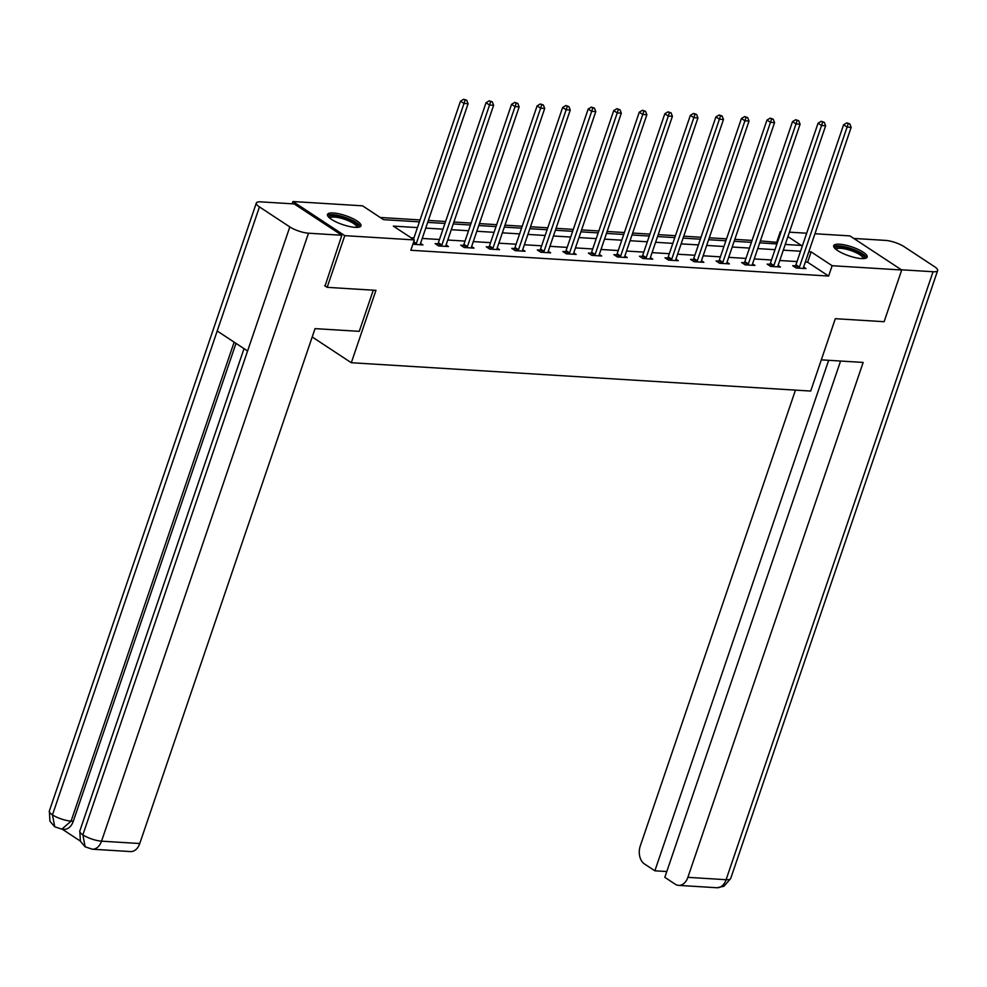 <?xml version="1.0" encoding="UTF-8"?>
<svg xmlns="http://www.w3.org/2000/svg" width="987" height="987" viewBox="0 0 987 987"><rect width="100%" height="100%" fill="white"/><g stroke="black" fill="none" stroke-linecap="round" stroke-linejoin="round"><path stroke-width="1.48" d="M861.355 258.569A17.68 4.701 -161.2 0 1 842.725 253.363A17.68 4.701 -161.2 0 1 833.707 245.689A17.68 4.701 -161.2 0 1 839.518 244.196A17.68 4.701 -161.2 0 1 858.147 249.403A17.68 4.701 -161.2 0 1 867.166 257.076A17.68 4.701 -161.2 0 1 861.355 258.569M355.16 227.343A17.68 4.701 -161.2 0 1 336.518 222.137A17.68 4.701 -161.2 0 1 327.499 214.463A17.68 4.701 -161.2 0 1 333.31 212.97A17.68 4.701 -161.2 0 1 351.952 218.176A17.68 4.701 -161.2 0 1 360.971 225.85A17.68 4.701 -161.2 0 1 355.16 227.343M292.189 203.803L292.954 201.533L362.537 205.827L383.536 219.657L419.401 221.865M777.485 242.383L760.36 240.927M752.069 240.421L734.822 239.36M726.531 238.842L709.283 237.781M700.992 237.262L683.744 236.201M675.453 235.696L658.206 234.622M649.915 234.116L632.667 233.055M624.376 232.537L607.128 231.476M598.838 230.97L581.59 229.897M573.299 229.391L556.051 228.33M547.76 227.812L530.512 226.751M522.222 226.233L504.974 225.172M496.683 224.666L479.435 223.605M471.144 223.087L453.897 222.026M445.606 221.507L428.358 220.446M420.067 219.941L380.229 217.473M776.818 241.951L780.335 231.6L781.136 231.649M789.427 232.167L806.675 233.228M814.966 233.746L849.906 235.893L901.711 269.994L832.14 265.713L811.129 251.882L808.834 251.734M901.711 269.994L884.118 321.7L835.323 318.69L810.685 391.062L351.31 362.722L312.2 336.974M417.452 227.59L393.332 226.109L414.343 239.927L410.814 250.266L828.611 276.052L807.613 262.221L805.318 262.086M797.027 261.567L779.779 260.506M771.489 259.988L754.241 258.927M745.95 258.421L728.702 257.348M720.411 256.842L703.163 255.781M694.873 255.263L677.625 254.202M669.334 253.696L652.074 252.623M643.795 252.117L626.535 251.056M618.257 250.538L600.997 249.477M592.718 248.958L575.458 247.897M567.167 247.392L549.919 246.318M541.629 245.812L524.381 244.751M516.09 244.233L498.842 243.172M490.551 242.666L473.304 241.593M465.013 241.087L447.765 240.026M439.474 239.508L422.226 238.447M413.935 237.941L411.036 237.756M412.887 244.208L422.929 244.961L420.548 243.394M437.796 243.789L435.144 243.629L438.647 245.936L448.468 246.54L446.087 244.961M463.335 245.368L460.695 245.208L464.186 247.503L474.007 248.119L471.626 246.54M488.873 246.947L486.233 246.775L489.725 249.082L499.545 249.686L497.164 248.119M514.412 248.514L511.772 248.354L515.263 250.661L525.084 251.266L522.703 249.699M539.951 250.093L537.31 249.933L540.802 252.24L550.635 252.845L548.241 251.266M565.502 251.673L562.849 251.512L566.341 253.807L576.174 254.412L573.78 252.845M591.04 253.252L588.388 253.079L591.879 255.386L601.712 255.991L599.319 254.424M616.579 254.819L613.926 254.658L617.43 256.965L627.251 257.57L624.857 255.991M642.118 256.398L639.465 256.238L642.969 258.532L652.789 259.149L650.396 257.57M667.656 257.977L665.004 257.804L668.507 260.112L678.328 260.716L675.935 259.149M693.195 259.544L690.542 259.384L694.046 261.691L703.867 262.295L701.473 260.716M718.733 261.123L716.081 260.963L719.585 263.27L729.405 263.874L727.012 262.295M744.272 262.702L741.619 262.53L745.123 264.837L754.944 265.441L752.55 263.874M769.811 264.269L767.158 264.109L770.662 266.416L780.483 267.021L778.089 265.454M795.349 265.848L792.697 265.688L796.201 267.995L806.021 268.6L803.628 267.021M351.31 362.722L375.948 290.351L327.166 287.34L324.649 285.687M327.166 287.34L344.759 235.646L292.954 201.533M828.611 276.052L832.14 265.713M414.343 239.927L344.759 235.646M800.543 251.229L783.296 250.167M775.005 249.649L757.757 248.588M749.466 248.082L732.218 247.009M723.927 246.503L706.68 245.442M698.389 244.924L681.141 243.863M672.85 243.357L655.602 242.284M647.312 241.778L630.064 240.717M621.773 240.199L604.525 239.138M596.234 238.62L578.987 237.559M570.696 237.053L553.448 235.979M545.157 235.474L527.909 234.412M519.618 233.894L502.358 232.833M494.08 232.327L476.82 231.254M468.541 230.748L451.281 229.687M443.003 229.169L425.742 228.108M785.245 244.443L801.333 245.43L787.91 236.596M781.001 232.044L780.335 231.6M427.692 222.383L444.952 223.444M453.23 223.95L470.491 225.024M478.769 225.529L496.029 226.591M504.32 227.109L521.568 228.17M529.859 228.688L547.106 229.749M555.397 230.255L572.645 231.328M580.936 231.834L598.184 232.895M606.474 233.413L623.722 234.474M632.013 234.98L649.261 236.053M657.552 236.559L674.8 237.62M683.09 238.138L700.338 239.199M708.629 239.705L725.877 240.779M734.168 241.284L751.415 242.346M759.706 242.864L776.954 243.925M807.613 262.221L811.129 251.882M415.761 244.517L415.959 244.221A2.27 1.53 123.4 0 0 416.341 243.456L464.001 103.462L468.097 103.709L420.437 243.715A2.27 1.53 123.4 0 0 420.289 244.492L420.289 244.801M413.454 239.347L460.497 101.155L464.001 103.462L465.099 100.156L466.728 100.255L463.693 99.243L465.099 100.156M463.693 99.243L460.497 101.155M468.097 103.709L466.728 100.255M329.189 217.633A15.298 4.071 -161.2 0 1 329.966 216.079A15.298 4.071 -161.2 0 1 348.016 219.089A15.298 4.071 -161.2 0 1 357.701 227.343M356.739 227.38A14.163 3.775 18.8 0 0 346.153 219.854A14.163 3.775 18.8 0 0 330.62 217.535A14.163 3.775 18.8 0 0 329.917 218.25M360.317 226.64A17.569 4.676 18.8 0 0 345.832 217.609A17.569 4.676 18.8 0 0 327.931 215.228A17.569 4.676 18.8 0 0 327.536 215.474M835.384 248.86A15.298 4.071 -161.2 0 1 836.162 247.305A15.298 4.071 -161.2 0 1 854.224 250.316A15.298 4.071 -161.2 0 1 863.896 258.569M862.934 258.619A14.163 3.775 18.8 0 0 852.349 251.08A14.163 3.775 18.8 0 0 836.828 248.773A14.163 3.775 18.8 0 0 836.125 249.489M866.512 257.866A17.569 4.676 18.8 0 0 852.04 248.835A17.569 4.676 18.8 0 0 834.126 246.466A17.569 4.676 18.8 0 0 833.744 246.713M373.271 290.178L359.256 331.348L315.05 328.622L139.759 843.527A13.596 9.389 93.5 0 1 130.518 851.571L92.297 849.202A13.596 9.389 93.5 0 0 101.538 841.171L139.759 843.527M259.445 206.912L217.202 330.99L247.589 350.99L289.82 226.911L259.445 206.912A13.941 3.714 18.8 0 1 256.312 203.051A13.941 3.714 18.8 0 1 260.901 201.866L294.212 203.927L341.823 235.264L325.056 285.959M289.82 226.911A13.941 3.714 18.8 0 0 308.499 233.203L341.823 235.264M62.267 829.191L80.28 841.047M235.992 343.353L73.297 821.258A13.596 9.389 93.5 0 1 64.056 829.302L61.848 829.166L71.089 821.122L73.297 821.258M244.023 348.645L79.799 831.054A13.941 3.714 18.8 0 0 82.859 834.879L85.153 846.809L92.297 849.202M256.312 203.051L49.35 811.006A13.941 3.714 18.8 0 0 52.471 814.88L54.741 826.785L61.848 829.166M821.307 359.848L863.156 362.439L687.877 877.344L726.099 879.701L933.06 271.733L901.378 269.784M795.46 390.124L640.267 846.007A13.596 9.389 -86.5 0 0 644.449 863.946L654.874 870.805L828.661 360.304M933.06 271.733A13.941 3.714 18.8 0 0 937.65 270.561A13.941 3.714 18.8 0 0 934.529 266.687L904.141 246.688A13.941 3.714 18.8 0 0 885.462 240.396L853.78 238.447M840.579 361.045L664.819 877.344L675.244 884.216A13.596 9.389 -86.5 0 0 678.637 885.376A13.596 9.389 -86.5 0 0 687.877 877.344M666.793 871.546L654.874 870.805M441.3 246.096L441.497 245.8A2.27 1.53 123.4 0 0 441.88 245.035L489.54 105.041L493.636 105.288L445.976 245.282A2.27 1.53 123.4 0 0 445.828 246.071L445.828 246.38M437.068 244.887L437.994 243.493A2.27 1.53 123.4 0 0 438.376 242.728L486.036 102.734L489.54 105.041L490.638 101.735L492.266 101.834L489.231 100.81L490.638 101.735M489.231 100.81L486.036 102.734M493.636 105.288L492.266 101.834M466.839 247.675L467.036 247.379A2.27 1.53 123.4 0 0 467.419 246.614L515.078 106.608L519.174 106.867L471.515 246.861A2.27 1.53 123.4 0 0 471.367 247.638L471.367 247.947M462.607 246.466L463.545 245.072A2.27 1.53 123.4 0 0 463.915 244.307L511.574 104.314L515.078 106.608L516.176 103.314L517.805 103.413L514.77 102.389L516.176 103.314M514.77 102.389L511.574 104.314M519.174 106.867L517.805 103.413M492.377 249.242L492.575 248.946A2.27 1.53 123.4 0 0 492.957 248.181L540.617 108.188L544.713 108.447L497.053 248.44A2.27 1.53 123.4 0 0 496.905 249.217L496.905 249.526M488.146 248.045L489.083 246.651A2.27 1.53 123.4 0 0 489.453 245.886L537.113 105.88L540.617 108.188L541.715 104.881L543.343 104.992L540.308 103.968L541.715 104.881M540.308 103.968L537.113 105.88M544.713 108.447L543.343 104.992M517.916 250.821L518.113 250.525A2.27 1.53 123.4 0 0 518.496 249.76L566.156 109.767L570.252 110.013L522.592 250.019A2.27 1.53 123.4 0 0 522.444 250.797L522.444 251.105M513.684 249.612L514.622 248.218A2.27 1.53 123.4 0 0 515.004 247.453L562.652 107.46L566.156 109.767L567.254 106.46L568.882 106.559L565.847 105.535L567.254 106.46M565.847 105.535L562.652 107.46M570.252 110.013L568.882 106.559M543.455 252.401L543.652 252.104A2.27 1.53 123.4 0 0 544.034 251.34L591.694 111.346L595.79 111.593L548.13 251.586A2.27 1.53 123.4 0 0 547.982 252.364L547.982 252.672M539.223 251.191L540.16 249.797A2.27 1.53 123.4 0 0 540.543 249.032L588.19 109.039L591.694 111.346L592.792 108.039L594.421 108.138L591.386 107.114L592.792 108.039M591.386 107.114L588.19 109.039M595.79 111.593L594.421 108.138M568.993 253.98L569.191 253.671A2.27 1.53 123.4 0 0 569.573 252.906L617.233 112.913L621.329 113.172L573.669 253.165A2.27 1.53 123.4 0 0 573.521 253.943L573.521 254.251M564.761 252.771L565.699 251.377A2.27 1.53 123.4 0 0 566.082 250.612L613.741 110.606L617.233 112.913L618.331 109.606L619.972 109.717L616.924 108.693L618.331 109.606M616.924 108.693L613.741 110.606M621.329 113.172L619.972 109.717M594.532 255.547L594.729 255.251A2.27 1.53 123.4 0 0 595.112 254.486L642.771 114.492L646.867 114.739L599.208 254.745A2.27 1.53 123.4 0 0 599.06 255.522L599.06 255.83M590.3 254.338L591.238 252.943A2.27 1.53 123.4 0 0 591.62 252.178L639.28 112.185L642.771 114.492L643.869 111.186L645.51 111.284L642.463 110.26L643.869 111.186M642.463 110.26L639.28 112.185M646.867 114.739L645.51 111.284M620.07 257.126L620.28 256.83A2.27 1.53 123.4 0 0 620.65 256.065L668.31 116.071L672.406 116.318L624.746 256.312A2.27 1.53 123.4 0 0 624.598 257.101L624.598 257.41M615.839 255.917L616.776 254.523A2.27 1.53 123.4 0 0 617.159 253.758L664.819 113.764L668.31 116.071L669.408 112.765L671.049 112.863L668.002 111.839L669.408 112.765M668.002 111.839L664.819 113.764M672.406 116.318L671.049 112.863M645.609 258.705L645.819 258.409A2.27 1.53 123.4 0 0 646.189 257.644L693.849 117.638L697.945 117.897L650.285 257.891A2.27 1.53 123.4 0 0 650.137 258.668L650.137 258.976M641.377 257.496L642.315 256.102A2.27 1.53 123.4 0 0 642.697 255.337L690.357 115.343L693.849 117.638L694.947 114.344L696.588 114.443L693.54 113.419L694.947 114.344M693.54 113.419L690.357 115.343M697.945 117.897L696.588 114.443M671.148 260.272L671.357 259.976A2.27 1.53 123.4 0 0 671.728 259.211L719.387 119.217L723.483 119.476L675.824 259.47A2.27 1.53 123.4 0 0 675.688 260.247L675.676 260.556M666.916 259.063L667.854 257.681A2.27 1.53 123.4 0 0 668.236 256.916L715.896 116.91L719.387 119.217L720.485 115.911L722.126 116.01L719.091 114.998L720.485 115.911M719.091 114.998L715.896 116.91M723.483 119.476L722.126 116.01M696.686 261.851L696.896 261.555A2.27 1.53 123.4 0 0 697.278 260.79L744.926 120.796L749.022 121.043L701.362 261.037A2.27 1.53 123.4 0 0 701.226 261.826L701.214 262.135M692.455 260.642L693.392 259.248A2.27 1.53 123.4 0 0 693.775 258.483L741.434 118.489L744.926 120.796L746.024 117.49L747.665 117.589L744.63 116.565L746.024 117.49M744.63 116.565L741.434 118.489M749.022 121.043L747.665 117.589M722.225 263.43L722.435 263.134A2.27 1.53 123.4 0 0 722.817 262.369L770.477 122.363L774.561 122.622L726.901 262.616A2.27 1.53 123.4 0 0 726.765 263.393L726.753 263.702M717.993 262.221L718.931 260.827A2.27 1.53 123.4 0 0 719.313 260.062L766.973 120.069L770.477 122.363L771.563 119.069L773.203 119.168L770.168 118.144L771.563 119.069M770.168 118.144L766.973 120.069M774.561 122.622L773.203 119.168M747.776 265.01L747.973 264.701A2.27 1.53 123.4 0 0 748.356 263.936L796.015 123.943L800.099 124.202L752.439 264.195A2.27 1.53 123.4 0 0 752.304 264.972L752.291 265.281M743.532 263.8L744.469 262.406A2.27 1.53 123.4 0 0 744.852 261.641L792.512 121.635L796.015 123.943L797.101 120.636L798.742 120.747L795.707 119.723L797.101 120.636M795.707 119.723L792.512 121.635M800.099 124.202L798.742 120.747M773.314 266.576L773.512 266.28A2.27 1.53 123.4 0 0 773.894 265.515L821.554 125.522L825.638 125.768L777.978 265.774A2.27 1.53 123.4 0 0 777.842 266.552L777.83 266.86M769.07 265.367L770.008 263.973A2.27 1.53 123.4 0 0 770.391 263.208L818.05 123.215L821.554 125.522L822.64 122.215L824.281 122.314L821.246 121.29L822.64 122.215M821.246 121.29L818.05 123.215M825.638 125.768L824.281 122.314M798.853 268.156L799.051 267.859A2.27 1.53 123.4 0 0 799.433 267.095L847.093 127.101L851.176 127.348L803.517 267.341A2.27 1.53 123.4 0 0 803.381 268.119L803.369 268.439M794.609 266.946L795.547 265.552A2.27 1.53 123.4 0 0 795.929 264.787L843.589 124.794L847.093 127.101L848.178 123.794L849.819 123.893L846.784 122.869L848.178 123.794M846.784 122.869L843.589 124.794M851.176 127.348L849.819 123.893M415.959 244.221L413.442 242.568M416.341 243.456L413.726 241.741M308.499 233.203L101.538 841.171A13.941 3.714 18.8 0 1 82.859 834.879L247.589 350.99M234.141 342.144L71.089 821.122A13.941 3.714 18.8 0 1 52.471 814.88L217.202 330.99M678.637 885.376L716.858 887.745A13.596 9.389 93.5 0 0 726.099 879.701A13.941 3.714 18.8 0 0 730.688 878.516L937.65 270.561M441.497 245.8L437.994 243.493M441.88 245.035L438.376 242.728M467.036 247.379L463.545 245.072M467.419 246.614L463.915 244.307M492.575 248.946L489.083 246.651M492.957 248.181L489.453 245.886M518.113 250.525L514.622 248.218M518.496 249.76L515.004 247.453M543.652 252.104L540.16 249.797M544.034 251.34L540.543 249.032M569.191 253.671L565.699 251.377M569.573 252.906L566.082 250.612M594.729 255.251L591.238 252.943M595.112 254.486L591.62 252.178M620.28 256.83L616.776 254.523M620.65 256.065L617.159 253.758M645.819 258.409L642.315 256.102M646.189 257.644L642.697 255.337M671.357 259.976L667.854 257.681M671.728 259.211L668.236 256.916M696.896 261.555L693.392 259.248M697.278 260.79L693.775 258.483M722.435 263.134L718.931 260.827M722.817 262.369L719.313 260.062M747.973 264.701L744.469 262.406M748.356 263.936L744.852 261.641M773.512 266.28L770.008 263.973M773.894 265.515L770.391 263.208M799.051 267.859L795.547 265.552M799.433 267.095L795.929 264.787M85.153 846.809L80.391 841.294L79.799 831.054M54.741 826.785L49.93 821.233L49.35 811.006M716.858 887.745L723.927 886.289L730.688 878.516"/></g></svg>
